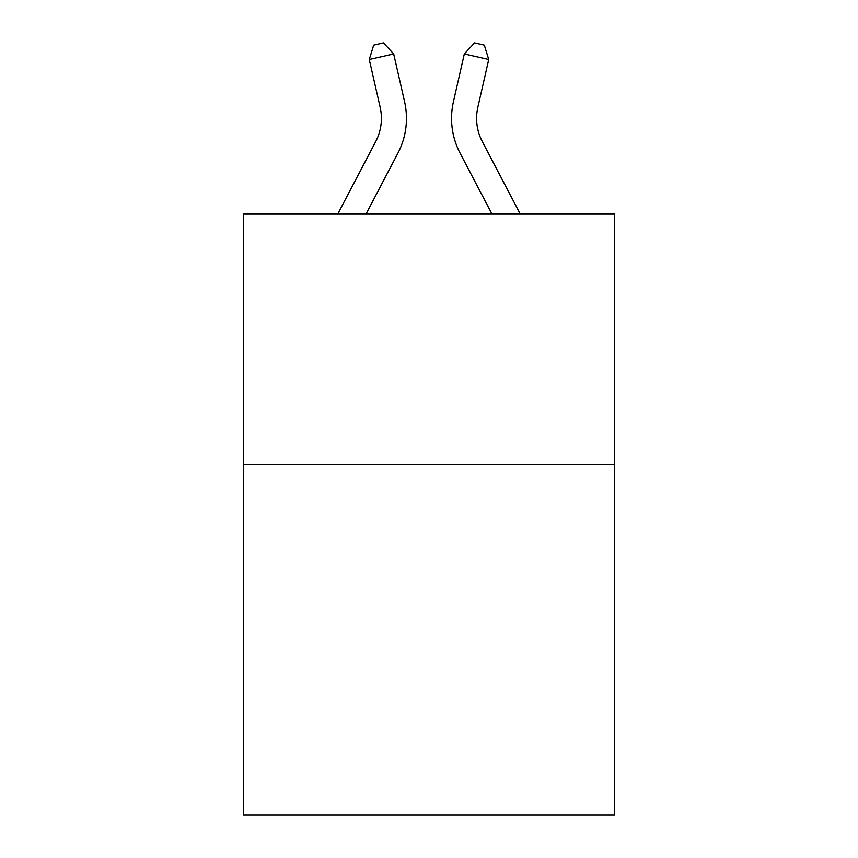 <?xml version="1.0" encoding="UTF-8"?>
<svg xmlns="http://www.w3.org/2000/svg" width="858" height="858" viewBox="0 0 858 858"><rect width="100%" height="100%" fill="white"/><g stroke="black" fill="none" stroke-linecap="round" stroke-linejoin="round"><path stroke-width="1.29" d="M614.403 464.339L614.403 815.1L243.597 815.1L243.597 213.803L614.403 213.803L614.403 464.339L243.597 464.339M380.148 107.261A50.107 50.107 -1.2 0 1 375.675 141.645A50.107 50.107 -1.2 0 0 380.148 107.261A50.107 50.107 -1.2 0 1 375.675 141.645A50.107 50.107 -1.2 0 0 380.148 107.261A50.107 50.107 -1.2 0 1 375.675 141.645A50.107 50.107 -1.2 0 0 380.148 107.261A50.107 50.107 -1.2 0 1 375.675 141.645A50.107 50.107 -1.2 0 0 380.148 107.261A50.107 50.107 -1.2 0 1 375.675 141.645A50.107 50.107 -1.2 0 0 380.148 107.261A50.107 50.107 -1.2 0 1 375.675 141.645A50.107 50.107 -1.2 0 0 380.148 107.261A50.107 50.107 -1.2 0 1 375.675 141.645L337.88 213.803L375.675 141.645A50.107 50.107 0 0 0 380.148 107.261L369.262 59.502L373.691 45.131L383.462 42.9L393.683 53.936L404.568 101.694A75.161 75.161 178.8 0 1 397.865 153.271L366.162 213.803L397.865 153.271M477.852 107.261A50.107 50.107 1.2 0 0 482.325 141.645A50.107 50.107 1.2 0 1 477.852 107.261A50.107 50.107 1.2 0 0 482.325 141.645A50.107 50.107 1.2 0 1 477.852 107.261A50.107 50.107 1.2 0 0 482.325 141.645A50.107 50.107 1.2 0 1 477.852 107.261A50.107 50.107 1.2 0 0 482.325 141.645A50.107 50.107 1.2 0 1 477.852 107.261A50.107 50.107 1.2 0 0 482.325 141.645A50.107 50.107 1.2 0 1 477.852 107.261A50.107 50.107 1.2 0 0 482.325 141.645A50.107 50.107 1.2 0 1 477.852 107.261A50.107 50.107 1.2 0 0 482.325 141.645L520.12 213.803L482.325 141.645A50.107 50.107 0 0 1 477.852 107.261L488.738 59.502L464.317 53.936L453.432 101.694A75.161 75.161 -178.8 0 0 460.135 153.271L491.838 213.803L460.135 153.271M369.262 59.502L393.683 53.936L404.568 101.694M488.738 59.502L484.309 45.131L474.538 42.9L464.317 53.936L453.432 101.694"/></g></svg>
